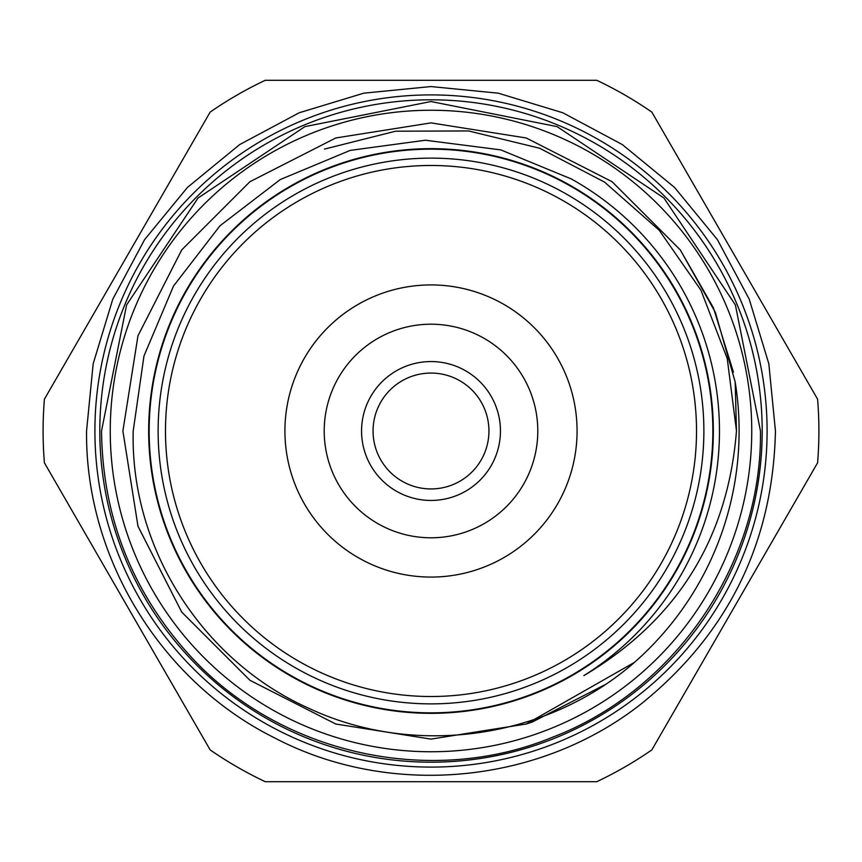 <?xml version="1.0" encoding="UTF-8"?>
<svg xmlns="http://www.w3.org/2000/svg" width="862" height="862" viewBox="0 0 862 862"><rect width="100%" height="100%" fill="white"/><g stroke="black" fill="none" stroke-linecap="round" stroke-linejoin="round"><path stroke-width="1.29" d="M149.158 431A281.842 281.842 0 0 1 431 149.158A281.842 281.842 0 0 1 712.842 431A281.842 281.842 0 0 1 431 712.842A281.842 281.842 0 0 1 149.158 431M373.063 431A57.937 57.937 0 0 1 431 373.063A57.937 57.937 0 0 1 488.937 431A57.937 57.937 0 0 1 431 488.937A57.937 57.937 0 0 1 373.063 431M361.555 431A69.445 69.445 0 0 1 431 361.555A69.445 69.445 0 0 1 500.445 431A69.445 69.445 0 0 1 431 500.445A69.445 69.445 0 0 1 361.555 431M537.791 431A106.791 106.791 0 0 0 431 324.209A106.791 106.791 0 0 0 324.209 431A106.791 106.791 0 0 0 431 537.791A106.791 106.791 0 0 0 537.791 431M577.077 431A146.077 146.077 0 0 0 431 284.923A146.077 146.077 0 0 0 284.923 431A146.077 146.077 0 0 0 431 577.077A146.077 146.077 0 0 0 577.077 431M165.482 431A265.518 265.518 0 0 0 431 696.518A265.518 265.518 0 0 0 696.518 431A265.518 265.518 0 0 0 431 165.482A265.518 265.518 0 0 0 165.482 431M703.877 431A272.877 272.877 0 0 1 431 703.877A272.877 272.877 0 0 1 158.123 431A272.877 272.877 0 0 1 431 158.123A272.877 272.877 0 0 1 703.877 431M43.1 431A387.9 387.9 0 0 0 44.404 462.808L210.156 749.897A387.9 387.9 0 0 0 265.259 781.705L596.741 781.705A387.9 387.9 0 0 0 651.844 749.897L817.596 462.808A387.9 387.9 0 0 0 817.596 399.192L651.844 112.103A387.9 387.9 0 0 0 596.741 80.295L265.259 80.295A387.9 387.9 0 0 0 210.156 112.103L44.404 399.192A387.9 387.9 0 0 0 43.1 431M751.75 431A320.75 320.75 0 0 1 431 751.75A320.75 320.75 0 0 1 110.25 431A320.75 320.75 0 0 1 431 110.25A320.75 320.75 0 0 1 751.75 431M719.468 431A288.468 288.468 0 0 1 583.908 675.603C677.026 620.295 727.884 538.761 736.46 431L735.189 381.985A308.111 308.111 0 0 1 634.464 662.372C546.26 739.327 414.029 757.773 308.812 708.273C202.279 660.842 130.194 547.736 133.201 431L143.976 355.995L173.51 286.044L219.939 225.833L280.236 179.576L350.209 150.387L425.397 140.226L500.8 149.891L571.247 178.919A288.468 288.468 0 0 1 719.468 431M713.337 431A282.337 282.337 0 0 1 431 713.337A282.337 282.337 0 0 1 148.663 431A282.337 282.337 0 0 1 431 148.663A282.337 282.337 0 0 1 713.337 431M762.191 431A331.191 331.191 0 0 1 431 762.191A331.191 331.191 0 0 1 99.809 431A331.191 331.191 0 0 1 431 99.809A331.191 331.191 0 0 1 762.191 431M767.094 431A336.094 336.094 0 0 1 431 767.094A336.094 336.094 0 0 1 94.906 431A336.094 336.094 0 0 1 431 94.906A336.094 336.094 0 0 1 767.094 431M634.464 662.372L526.208 724.026L431 739.111L335.792 724.026L249.894 680.269L181.731 612.106L137.974 526.208L122.889 431L137.974 526.208L181.731 612.106L249.894 680.269L335.792 724.026L431 739.111L526.208 724.026L634.464 662.372L526.208 724.026L431 739.111L335.792 724.026L249.894 680.269L181.731 612.106L137.974 526.208L122.889 431L137.974 335.792L181.731 249.894L249.894 181.731L335.792 137.974L431 122.889L526.208 137.974L612.106 181.731L680.269 249.894L715.363 312.389L735.189 381.985M604.348 685.042L532.522 721.903L526.208 724.026L431 739.111L335.792 724.026L249.894 680.269L181.731 612.106L137.974 526.208L122.889 431L137.974 335.792L181.731 249.894L249.894 181.731L335.792 137.974L431 122.889L526.208 137.974L612.106 181.731L680.269 249.894L713.402 307.799L733.443 372.168L713.402 307.799L680.269 249.894L612.106 181.731L526.208 137.974L431 122.889L335.792 137.974L249.894 181.731L181.731 249.894L137.974 335.792L122.889 431L137.974 335.792L181.731 249.894L249.894 181.731L335.792 137.974L431 122.889L526.208 137.974L612.106 181.731L680.269 249.894L713.402 307.799L733.443 372.168M736.471 430.817L727.226 358.506L700.946 290.225L659.182 230.219L604.467 182.054L539.677 148.253L468.572 130.949L395.593 131.207L324.446 149.104M775.444 431C772.955 542.273 728.509 632.999 642.115 703.166C539.806 784.377 390.335 798.503 274.622 737.904C160.968 681.476 85.23 557.908 86.556 431L93.171 363.796L112.782 299.179L144.611 239.625L187.453 187.431L239.647 144.6L299.2 112.771L363.807 93.171L431.011 86.556L498.204 93.171L562.821 112.771L622.364 144.611L674.558 187.442L717.399 239.636L749.229 299.189L768.829 363.807L775.444 431M101.533 431C102.567 515.573 131.164 589.489 187.313 652.739C276.066 752.935 428.5 788.267 552.283 737.333C675.7 690.311 762.18 563.026 760.467 431L735.383 304.911L663.956 198.023L557.078 126.606L430.989 101.533L304.911 126.617L198.023 198.034L126.606 304.922L101.533 431"/></g></svg>
